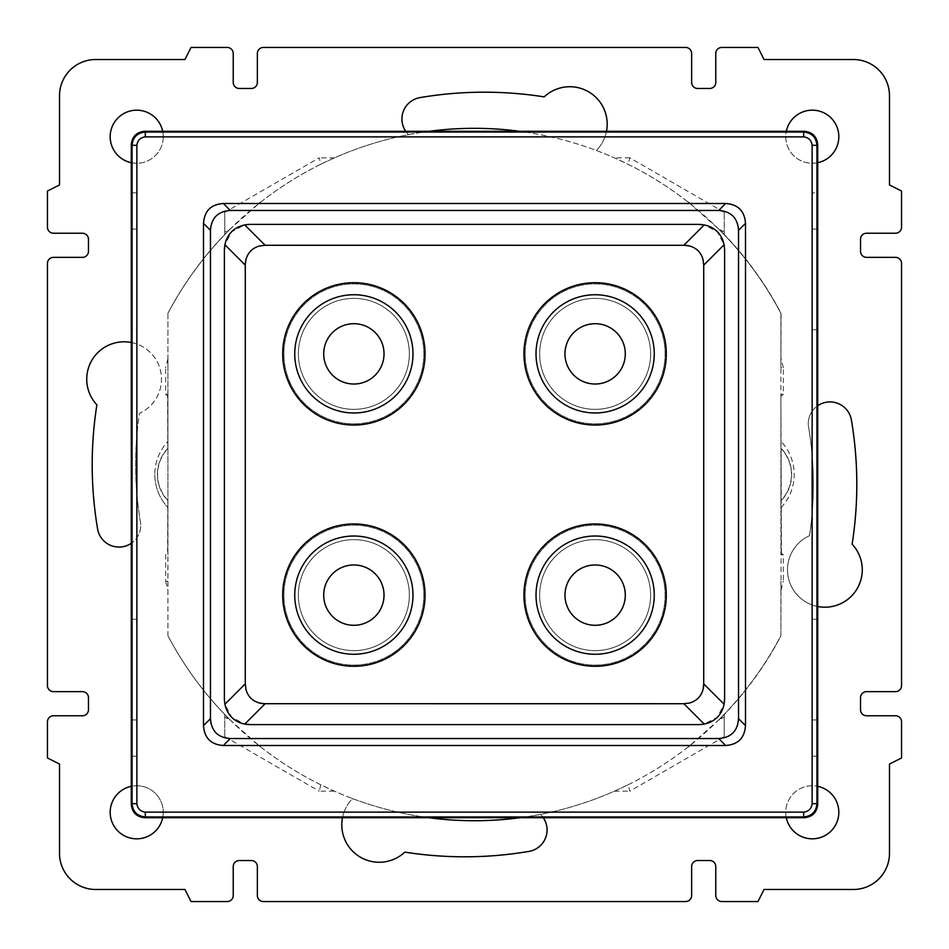 <?xml version="1.0" encoding="UTF-8"?>
<svg xmlns="http://www.w3.org/2000/svg" width="949" height="949" viewBox="0 0 949 949"><rect width="100%" height="100%" fill="white"/><g stroke="black" fill="none" stroke-linecap="round" stroke-linejoin="round"><path stroke-width="0.71" stroke-dasharray="4.75 3.56" d="M283.893 595.13A69.965 69.965 0 0 1 353.87 525.165A69.965 69.965 0 0 1 423.835 595.13A69.965 69.965 0 0 1 353.87 665.107A69.965 69.965 0 0 1 283.893 595.13A69.965 69.965 0 0 0 353.87 665.107A69.965 69.965 0 0 0 423.835 595.13A69.965 69.965 0 0 0 353.87 525.165A69.965 69.965 0 0 0 283.893 595.13M282.695 595.13A71.175 71.175 0 0 0 353.87 666.305A71.175 71.175 0 0 0 425.045 595.13A71.175 71.175 0 0 0 353.87 523.955A71.175 71.175 0 0 0 282.695 595.13A71.175 71.175 0 0 1 353.87 523.955A71.175 71.175 0 0 1 425.045 595.13A71.175 71.175 0 0 1 353.87 666.305A71.175 71.175 0 0 1 282.695 595.13A71.175 71.175 0 0 0 353.87 666.305A71.175 71.175 0 0 0 425.045 595.13A71.175 71.175 0 0 0 353.87 523.955A71.175 71.175 0 0 0 282.695 595.13M323.704 595.13A30.154 30.154 0 0 1 353.87 564.975A30.154 30.154 0 0 1 384.025 595.13A30.154 30.154 0 0 1 353.87 625.296A30.154 30.154 0 0 1 323.704 595.13M298.377 595.13A55.493 55.493 0 0 0 353.87 650.623A55.493 55.493 0 0 0 409.351 595.13A55.493 55.493 0 0 0 353.87 539.649A55.493 55.493 0 0 0 298.377 595.13A55.493 55.493 0 0 1 353.87 539.649A55.493 55.493 0 0 1 409.351 595.13A55.493 55.493 0 0 1 353.87 650.623A55.493 55.493 0 0 1 298.377 595.13M283.893 353.87A69.965 69.965 0 0 1 353.87 283.893A69.965 69.965 0 0 1 423.835 353.87A69.965 69.965 0 0 1 353.87 423.835A69.965 69.965 0 0 1 283.893 353.87A69.965 69.965 0 0 0 353.87 423.835A69.965 69.965 0 0 0 423.835 353.87A69.965 69.965 0 0 0 353.87 283.893A69.965 69.965 0 0 0 283.893 353.87M282.695 353.87A71.175 71.175 0 0 0 353.87 425.045A71.175 71.175 0 0 0 425.045 353.87A71.175 71.175 0 0 0 353.87 282.695A71.175 71.175 0 0 0 282.695 353.87A71.175 71.175 0 0 1 353.87 282.695A71.175 71.175 0 0 1 425.045 353.87A71.175 71.175 0 0 1 353.87 425.045A71.175 71.175 0 0 1 282.695 353.87A71.175 71.175 0 0 0 353.87 425.045A71.175 71.175 0 0 0 425.045 353.87A71.175 71.175 0 0 0 353.87 282.695A71.175 71.175 0 0 0 282.695 353.87M323.704 353.87A30.154 30.154 0 0 1 353.87 323.704A30.154 30.154 0 0 1 384.025 353.87A30.154 30.154 0 0 1 353.87 384.025A30.154 30.154 0 0 1 323.704 353.87M298.377 353.87A55.493 55.493 0 0 0 353.87 409.351A55.493 55.493 0 0 0 409.351 353.87A55.493 55.493 0 0 0 353.87 298.377A55.493 55.493 0 0 0 298.377 353.87A55.493 55.493 0 0 1 353.87 298.377A55.493 55.493 0 0 1 409.351 353.87A55.493 55.493 0 0 1 353.87 409.351A55.493 55.493 0 0 1 298.377 353.87M525.165 595.13A69.965 69.965 0 0 1 595.13 525.165A69.965 69.965 0 0 1 665.107 595.13A69.965 69.965 0 0 1 595.13 665.107A69.965 69.965 0 0 1 525.165 595.13A69.965 69.965 0 0 0 595.13 665.107A69.965 69.965 0 0 0 665.107 595.13A69.965 69.965 0 0 0 595.13 525.165A69.965 69.965 0 0 0 525.165 595.13M523.955 595.13A71.175 71.175 0 0 0 595.13 666.305A71.175 71.175 0 0 0 666.305 595.13A71.175 71.175 0 0 0 595.13 523.955A71.175 71.175 0 0 0 523.955 595.13A71.175 71.175 0 0 1 595.13 523.955A71.175 71.175 0 0 1 666.305 595.13A71.175 71.175 0 0 1 595.13 666.305A71.175 71.175 0 0 1 523.955 595.13A71.175 71.175 0 0 0 595.13 666.305A71.175 71.175 0 0 0 666.305 595.13A71.175 71.175 0 0 0 595.13 523.955A71.175 71.175 0 0 0 523.955 595.13M564.975 595.13A30.154 30.154 0 0 1 595.13 564.975A30.154 30.154 0 0 1 625.296 595.13A30.154 30.154 0 0 1 595.13 625.296A30.154 30.154 0 0 1 564.975 595.13M539.649 595.13A55.493 55.493 0 0 0 595.13 650.623A55.493 55.493 0 0 0 650.623 595.13A55.493 55.493 0 0 0 595.13 539.649A55.493 55.493 0 0 0 539.649 595.13A55.493 55.493 0 0 1 595.13 539.649A55.493 55.493 0 0 1 650.623 595.13A55.493 55.493 0 0 1 595.13 650.623A55.493 55.493 0 0 1 539.649 595.13M525.165 353.87A69.965 69.965 0 0 1 595.13 283.893A69.965 69.965 0 0 1 665.107 353.87A69.965 69.965 0 0 1 595.13 423.835A69.965 69.965 0 0 1 525.165 353.87A69.965 69.965 0 0 0 595.13 423.835A69.965 69.965 0 0 0 665.107 353.87A69.965 69.965 0 0 0 595.13 283.893A69.965 69.965 0 0 0 525.165 353.87M523.955 353.87A71.175 71.175 0 0 0 595.13 425.045A71.175 71.175 0 0 0 666.305 353.87A71.175 71.175 0 0 0 595.13 282.695A71.175 71.175 0 0 0 523.955 353.87A71.175 71.175 0 0 1 595.13 282.695A71.175 71.175 0 0 1 666.305 353.87A71.175 71.175 0 0 1 595.13 425.045A71.175 71.175 0 0 1 523.955 353.87A71.175 71.175 0 0 0 595.13 425.045A71.175 71.175 0 0 0 666.305 353.87A71.175 71.175 0 0 0 595.13 282.695A71.175 71.175 0 0 0 523.955 353.87M564.975 353.87A30.154 30.154 0 0 1 595.13 323.704A30.154 30.154 0 0 1 625.296 353.87A30.154 30.154 0 0 1 595.13 384.025A30.154 30.154 0 0 1 564.975 353.87M539.649 353.87A55.493 55.493 0 0 0 595.13 409.351A55.493 55.493 0 0 0 650.623 353.87A55.493 55.493 0 0 0 595.13 298.377A55.493 55.493 0 0 0 539.649 353.87A55.493 55.493 0 0 1 595.13 298.377A55.493 55.493 0 0 1 650.623 353.87A55.493 55.493 0 0 1 595.13 409.351A55.493 55.493 0 0 1 539.649 353.87M224.391 250.512L224.391 698.488L224.925 704.229L231.686 717.314L244.771 724.075M698.488 224.391L250.512 224.391L244.771 224.925L231.686 231.686L224.925 244.771M724.609 698.488L724.609 250.512L724.075 244.771L717.314 231.686L704.229 224.925M250.512 724.609L698.488 724.609L704.229 724.075L717.314 717.314L724.075 704.229M780.92 508.878L781.169 448.675A37.652 37.652 0 0 1 781.169 500.325L780.92 507.739A48.257 48.257 0 0 0 780.92 441.261L780.92 313.312A346.219 346.219 0 0 0 724.217 234.676L724.217 212.339L724.217 232.03L718.013 228.46L689.887 203.501L690.86 203.501L689.887 203.501A346.385 346.385 0 0 0 687.195 201.39L690.86 203.501M687.195 201.39C668.748 187.036 649.045 174.663 628.084 164.284L614.311 157.831A346.385 346.385 0 0 0 596.316 150.488A37.402 37.402 0 0 0 584.643 89.787A37.402 37.402 0 0 0 544.18 96.881A384.831 384.831 0 0 0 420.004 97.605A21.72 21.72 0 0 0 408.568 134.639A346.385 346.385 0 0 0 334.522 157.831L320.892 164.213L319.184 157.831L224.783 212.339L224.783 234.569A346.385 346.385 0 0 0 167.926 313.336L167.926 441.439A48.257 48.257 0 0 0 167.926 507.561L167.926 635.723A346.385 346.385 0 0 0 224.783 714.49L224.783 736.661L224.783 716.97L230.441 720.232L258.863 745.499A346.385 346.385 0 0 0 260.868 747.077L258.14 745.499M724.217 212.339L629.816 157.831L628.084 164.284M260.868 747.077C279.575 761.715 299.576 774.301 320.881 784.847L334.392 791.169A346.385 346.385 0 0 0 352.589 798.607A37.402 37.402 0 0 0 352.435 851.004A37.402 37.402 0 0 0 404.82 852.119A384.831 384.831 0 0 0 528.996 851.395A21.72 21.72 0 0 0 540.456 814.372A346.385 346.385 0 0 0 614.442 791.169L628.096 784.776L629.816 791.169L724.217 736.661L724.217 714.324A346.219 346.219 0 0 0 780.92 635.723L780.92 581.263L783.328 581.263L783.328 554.726L780.92 554.726L780.92 500.918A37.877 37.877 0 0 0 780.92 448.082L780.92 394.274L783.328 394.274L783.328 367.738L780.92 367.738L781.074 313.277A346.385 346.385 0 0 0 721.964 232.125L721.964 232.434A346.385 346.385 0 0 1 780.92 313.336L780.92 358.686M628.096 784.776C649.199 774.325 668.998 761.881 687.491 747.444A346.385 346.385 0 0 0 689.97 745.499L718.168 720.457L724.217 716.97L724.217 736.661M690.86 745.499L687.491 747.444M320.881 784.847L319.184 791.169L334.392 791.169M320.892 164.213C299.67 174.711 279.765 187.226 261.165 201.757A346.385 346.385 0 0 0 258.947 203.501L230.583 228.685L224.783 232.03L224.783 212.339M258.14 203.501L261.165 201.757M719.947 230.382A346.385 346.385 0 0 1 722.236 232.707L722.236 232.019A346.658 346.658 0 0 0 720.623 230.382L719.947 230.382L720.386 230.821A346.385 346.385 0 0 1 724.217 234.747L724.217 234.676A346.219 346.219 0 0 0 720.445 230.821L720.386 230.821M722.236 716.365A346.385 346.385 0 0 1 720.006 718.618L722.236 718.618L721.964 716.875A346.385 346.385 0 0 0 781.074 635.723M783.328 554.726L780.92 552.911M781.169 508.878L780.92 635.688A346.385 346.385 0 0 1 721.964 716.637M781.395 552.911L780.92 396.089M781.395 396.089L783.328 394.274M783.328 367.738L781.074 358.686M781.074 590.314L783.328 581.263M718.168 720.457A346.385 346.385 0 0 0 724.217 714.312A346.385 346.385 0 0 1 720.445 718.179L720.445 718.179A346.219 346.219 0 0 0 724.217 714.324L724.217 716.97M720.006 718.618L720.516 718.346A346.385 346.385 0 0 0 721.964 716.875L721.964 718.346L720.516 718.346M817.397 606.447A37.402 37.402 0 0 1 809.485 535.722A341.403 341.403 0 0 0 813.376 484.31A341.403 341.403 0 0 1 809.485 535.722A37.402 37.402 0 0 0 824.883 607.194A37.402 37.402 0 0 0 852.119 544.18A384.831 384.831 0 0 0 851.395 420.004A21.72 21.72 0 0 0 826.365 402.222A21.72 21.72 0 0 0 808.584 427.264A341.403 341.403 0 0 1 813.376 484.31A341.403 341.403 0 0 0 808.584 427.264A21.72 21.72 0 0 1 812.13 411.285L812.13 145.316L812.13 192.813L817.706 192.813M342.494 817.706A37.402 37.402 0 0 1 344.048 812.13L163.264 812.13A26.536 26.536 0 0 1 163.264 812.285A26.536 26.536 0 0 0 136.715 785.736A26.536 26.536 0 0 0 110.179 812.285A26.536 26.536 0 0 0 136.715 838.821A26.536 26.536 0 0 0 163.264 812.285A26.536 26.536 0 0 1 162.694 817.706M162.694 131.294A26.536 26.536 0 0 1 163.264 136.715A26.536 26.536 0 0 0 136.715 110.179A26.536 26.536 0 0 0 110.179 136.715A26.536 26.536 0 0 0 136.715 163.264A26.536 26.536 0 0 0 163.264 136.715A26.536 26.536 0 0 1 163.264 136.87L803.684 136.87L163.264 136.87A26.536 26.536 0 0 1 136.87 163.264L136.87 435.472A341.403 341.403 0 0 0 140.416 521.736A21.72 21.72 0 0 1 140.725 525.366A21.72 21.72 0 0 0 140.416 521.736A341.403 341.403 0 0 1 139.515 413.278A37.402 37.402 0 0 0 124.117 341.806A37.402 37.402 0 0 0 96.881 404.82A384.831 384.831 0 0 0 97.605 528.996A21.72 21.72 0 0 0 120.831 547.004A21.72 21.72 0 0 0 140.725 525.366A21.72 21.72 0 0 1 136.87 537.715L136.87 803.684L136.87 756.187L131.294 756.187M838.821 812.285A26.536 26.536 0 0 0 812.285 785.736A26.536 26.536 0 0 0 785.736 812.285A26.536 26.536 0 0 0 812.285 838.821A26.536 26.536 0 0 0 838.821 812.285M838.821 136.715A26.536 26.536 0 0 0 812.285 110.179A26.536 26.536 0 0 0 785.736 136.715A26.536 26.536 0 0 0 812.285 163.264A26.536 26.536 0 0 0 838.821 136.715M866.567 715.771L895.524 715.771A6.026 6.026 0 0 1 901.55 721.798L901.55 757.99L889.486 764.028L889.486 853.293A36.192 36.192 0 0 1 853.293 889.486L764.028 889.486L757.99 901.55L721.798 901.55A6.026 6.026 0 0 1 715.771 895.524L715.771 866.567A6.026 6.026 0 0 0 709.745 860.529L697.681 860.529A6.026 6.026 0 0 0 691.643 866.567L691.643 895.524A6.026 6.026 0 0 1 685.617 901.55L263.383 901.55A6.026 6.026 0 0 1 257.357 895.524L257.357 866.567A6.026 6.026 0 0 0 251.319 860.529L239.255 860.529A6.026 6.026 0 0 0 233.229 866.567L233.229 895.524A6.026 6.026 0 0 1 227.202 901.55L191.01 901.55L184.972 889.486L95.707 889.486A36.192 36.192 0 0 1 59.514 853.293L59.514 764.028L47.45 757.99L47.45 721.798A6.026 6.026 0 0 1 53.476 715.771L82.433 715.771A6.026 6.026 0 0 0 88.471 709.745L88.471 697.681A6.026 6.026 0 0 0 82.433 691.643L53.476 691.643A6.026 6.026 0 0 1 47.45 685.617L47.45 263.383A6.026 6.026 0 0 1 53.476 257.357L82.433 257.357A6.026 6.026 0 0 0 88.471 251.319L88.471 239.255A6.026 6.026 0 0 0 82.433 233.229L53.476 233.229A6.026 6.026 0 0 1 47.45 227.202L47.45 191.01L59.514 184.972L59.514 95.707A36.192 36.192 0 0 1 95.707 59.514L184.972 59.514L191.01 47.45L227.202 47.45A6.026 6.026 0 0 1 233.229 53.476L233.229 82.433A6.026 6.026 0 0 0 239.255 88.471L251.319 88.471A6.026 6.026 0 0 0 257.357 82.433L257.357 53.476A6.026 6.026 0 0 1 263.383 47.45L685.617 47.45A6.026 6.026 0 0 1 691.643 53.476L691.643 82.433A6.026 6.026 0 0 0 697.681 88.471L709.745 88.471A6.026 6.026 0 0 0 715.771 82.433L715.771 53.476A6.026 6.026 0 0 1 721.798 47.45L757.99 47.45L764.028 59.514L853.293 59.514A36.192 36.192 0 0 1 889.486 95.707L889.486 184.972L901.55 191.01L901.55 227.202A6.026 6.026 0 0 1 895.524 233.229L866.567 233.229A6.026 6.026 0 0 0 860.529 239.255L860.529 251.319A6.026 6.026 0 0 0 866.567 257.357L895.524 257.357A6.026 6.026 0 0 1 901.55 263.383L901.55 685.617A6.026 6.026 0 0 1 895.524 691.643L866.567 691.643A6.026 6.026 0 0 0 860.529 697.681L860.529 709.745A6.026 6.026 0 0 0 866.567 715.771M724.217 232.03L724.217 234.747A346.385 346.385 0 0 0 718.013 228.46M428.746 817.706A346.385 346.385 0 0 1 352.589 798.607A37.402 37.402 0 0 0 344.048 812.13L163.264 812.13A26.536 26.536 0 0 0 131.294 786.306M224.783 716.97L224.783 714.49A346.385 346.385 0 0 0 230.441 720.232M154.817 474.5A48.257 48.257 0 0 0 167.926 507.561L167.926 441.439A48.257 48.257 0 0 0 154.817 474.5M230.583 228.685A346.385 346.385 0 0 0 224.783 234.569L224.783 232.03M606.506 131.294A37.402 37.402 0 0 1 596.316 150.488A346.385 346.385 0 0 0 519.637 131.294M429.197 131.294A346.385 346.385 0 0 0 408.568 134.639A21.72 21.72 0 0 1 405.721 131.294M520.088 817.706A346.385 346.385 0 0 0 540.456 814.372A21.72 21.72 0 0 1 543.279 817.706M780.92 507.739A48.257 48.257 0 0 0 780.92 441.261L780.92 507.739M817.397 619.258L812.13 619.258L812.13 803.684L812.13 411.285A21.72 21.72 0 0 1 817.397 405.947M131.603 342.553A37.402 37.402 0 0 1 139.515 413.278A341.403 341.403 0 0 0 136.87 435.472L136.87 537.715A21.72 21.72 0 0 1 131.603 543.053M131.294 192.813L136.87 192.813L136.87 163.264A26.536 26.536 0 0 1 131.294 162.694M817.706 162.694A26.536 26.536 0 0 1 786.306 131.294M786.306 817.706A26.536 26.536 0 0 1 817.706 786.306M780.92 590.314L780.92 635.723A346.385 346.385 0 0 1 167.926 635.723L167.831 500.325L167.605 552.911L165.672 554.726L165.672 581.263L167.926 581.263M167.926 554.726L167.926 394.274L167.926 554.726L165.672 554.726M165.672 394.274L167.605 396.089L167.831 448.675L167.926 358.686L167.926 367.738L165.672 367.738L165.672 394.274L167.926 394.274M167.926 367.738L167.926 313.336A346.385 346.385 0 0 1 780.92 313.336L780.92 367.738M780.92 394.274L780.92 554.726M780.92 581.263L780.92 635.723C768.465 659.341 753.577 681.145 736.246 701.133M812.13 756.187L817.706 756.187M817.397 329.742L812.13 329.742L812.13 619.258M812.13 192.813L812.13 329.742M803.684 136.87C808.655 137.546 811.466 140.357 812.13 145.316C811.466 140.357 808.655 137.546 803.684 136.87M136.87 145.316C137.546 140.345 140.357 137.534 145.316 136.87C140.357 137.534 137.546 140.345 136.87 145.316M136.87 192.813L136.87 329.742L131.603 329.742M131.603 619.258L136.87 619.258L136.87 329.742M136.87 756.187L136.87 619.258M145.316 812.13C140.345 811.454 137.534 808.643 136.87 803.684C137.534 808.643 140.345 811.454 145.316 812.13M812.13 803.684C811.454 808.655 808.643 811.466 803.684 812.13C808.643 811.466 811.454 808.655 812.13 803.684M167.926 313.336L167.926 313.336A346.385 346.385 0 0 1 227.036 232.256L227.036 232.125A346.385 346.385 0 0 0 167.926 313.277M167.949 313.277C184.047 282.766 204.237 255.257 228.519 230.749L228.377 230.382A346.658 346.658 0 0 0 226.764 232.019L227.036 232.256M226.764 232.529A346.385 346.385 0 0 1 228.887 230.382L228.377 230.382M227.036 718.346L228.828 718.618L227.036 718.346L227.036 716.875A346.385 346.385 0 0 0 228.484 718.346M228.828 718.618A346.385 346.385 0 0 1 226.764 716.531L226.764 718.618M227.036 716.803A346.385 346.385 0 0 1 167.926 635.723A346.385 346.385 0 0 0 227.036 716.875L226.764 716.531M167.926 440.122L167.926 508.878M167.605 448.58L167.926 448.26A37.877 37.877 0 0 0 167.926 500.74L167.605 500.42M167.831 500.325A37.652 37.652 0 0 1 167.831 448.675M167.831 440.122L167.926 439.47M167.926 358.686L165.672 367.738M165.672 581.263L167.926 590.314M167.926 509.53L167.831 508.878M224.783 736.661L319.184 791.169M614.442 791.169L629.816 791.169M629.816 157.831L614.311 157.831M334.522 157.831L319.184 157.831M817.492 719.935L812.13 719.935M812.13 229.065L817.492 229.065M131.508 229.065L136.87 229.065M136.87 719.935L131.508 719.935M228.507 718.298C204.201 693.755 183.999 666.234 167.926 635.723"/><path stroke-width="1.42" d="M282.695 595.13A71.175 71.175 0 0 0 353.87 666.305A71.175 71.175 0 0 0 425.045 595.13A71.175 71.175 0 0 0 353.87 523.955A71.175 71.175 0 0 0 282.695 595.13M294.748 595.13A59.111 59.111 0 0 0 353.87 654.252A59.111 59.111 0 0 0 412.981 595.13A59.111 59.111 0 0 0 353.87 536.019A59.111 59.111 0 0 0 294.748 595.13M323.704 595.13A30.154 30.154 0 0 1 353.87 564.975A30.154 30.154 0 0 1 384.025 595.13A30.154 30.154 0 0 1 353.87 625.296A30.154 30.154 0 0 1 323.704 595.13M282.695 353.87A71.175 71.175 0 0 0 353.87 425.045A71.175 71.175 0 0 0 425.045 353.87A71.175 71.175 0 0 0 353.87 282.695A71.175 71.175 0 0 0 282.695 353.87M294.748 353.87A59.111 59.111 0 0 0 353.87 412.981A59.111 59.111 0 0 0 412.981 353.87A59.111 59.111 0 0 0 353.87 294.748A59.111 59.111 0 0 0 294.748 353.87M323.704 353.87A30.154 30.154 0 0 1 353.87 323.704A30.154 30.154 0 0 1 384.025 353.87A30.154 30.154 0 0 1 353.87 384.025A30.154 30.154 0 0 1 323.704 353.87M523.955 595.13A71.175 71.175 0 0 0 595.13 666.305A71.175 71.175 0 0 0 666.305 595.13A71.175 71.175 0 0 0 595.13 523.955A71.175 71.175 0 0 0 523.955 595.13M536.019 595.13A59.111 59.111 0 0 0 595.13 654.252A59.111 59.111 0 0 0 654.252 595.13A59.111 59.111 0 0 0 595.13 536.019A59.111 59.111 0 0 0 536.019 595.13M564.975 595.13A30.154 30.154 0 0 1 595.13 564.975A30.154 30.154 0 0 1 625.296 595.13A30.154 30.154 0 0 1 595.13 625.296A30.154 30.154 0 0 1 564.975 595.13M523.955 353.87A71.175 71.175 0 0 0 595.13 425.045A71.175 71.175 0 0 0 666.305 353.87A71.175 71.175 0 0 0 595.13 282.695A71.175 71.175 0 0 0 523.955 353.87M536.019 353.87A59.111 59.111 0 0 0 595.13 412.981A59.111 59.111 0 0 0 654.252 353.87A59.111 59.111 0 0 0 595.13 294.748A59.111 59.111 0 0 0 536.019 353.87M564.975 353.87A30.154 30.154 0 0 1 595.13 323.704A30.154 30.154 0 0 1 625.296 353.87A30.154 30.154 0 0 1 595.13 384.025A30.154 30.154 0 0 1 564.975 353.87M224.391 698.488C224.474 706.139 226.894 712.402 231.686 717.314C236.598 722.106 242.861 724.526 250.512 724.609L698.488 724.609C706.139 724.526 712.402 722.106 717.314 717.314C722.106 712.402 724.526 706.139 724.609 698.488L724.609 250.512C724.526 242.861 722.106 236.598 717.314 231.686C712.402 226.894 706.139 224.474 698.488 224.391L250.512 224.391C242.861 224.474 236.598 226.894 231.686 231.686C226.894 236.598 224.474 242.861 224.391 250.512L224.391 698.488M230.31 210.464L718.69 210.464C731.05 211.33 737.67 217.95 738.536 230.31L738.536 718.69C737.67 731.05 731.05 737.67 718.69 738.536L230.31 738.536C217.95 737.67 211.33 731.05 210.464 718.69L210.464 230.31C211.33 217.95 217.95 211.33 230.31 210.464L223.347 203.501L725.653 203.501C738.014 204.367 744.633 210.986 745.499 223.347L745.499 725.653C744.633 738.014 738.014 744.633 725.653 745.499L223.347 745.499C210.986 744.633 204.367 738.014 203.501 725.653L203.501 223.347C204.367 210.986 210.986 204.367 223.347 203.501M543.279 817.706A21.72 21.72 0 0 1 528.996 851.395A384.831 384.831 0 0 1 404.82 852.119A37.402 37.402 0 0 1 342.494 817.706M405.721 131.294A21.72 21.72 0 0 1 420.004 97.605A384.831 384.831 0 0 1 544.18 96.881A37.402 37.402 0 0 1 606.506 131.294M520.088 817.706A346.385 346.385 0 0 1 428.746 817.706M162.694 817.706A26.536 26.536 0 0 1 110.179 812.285A26.536 26.536 0 0 1 131.294 786.306M131.603 543.053A21.72 21.72 0 0 1 97.605 528.996A384.831 384.831 0 0 1 96.881 404.82A37.402 37.402 0 0 1 131.603 342.553M131.294 162.694A26.536 26.536 0 0 1 133.987 110.321A26.536 26.536 0 0 1 162.694 131.294M429.197 131.294A346.385 346.385 0 0 1 519.637 131.294M786.306 131.294A26.536 26.536 0 0 1 838.821 136.715A26.536 26.536 0 0 1 817.706 162.694M817.397 405.947A21.72 21.72 0 0 1 851.395 420.004A384.831 384.831 0 0 1 852.119 544.18A37.402 37.402 0 0 1 817.397 606.447M817.706 786.306A26.536 26.536 0 0 1 815.013 838.679A26.536 26.536 0 0 1 786.306 817.706M764.028 889.486L853.293 889.486A36.192 36.192 0 0 0 889.486 853.293L889.486 764.028L901.55 757.99L901.55 721.798A6.026 6.026 0 0 0 895.524 715.771L866.567 715.771A6.026 6.026 0 0 1 860.529 709.745L860.529 697.681A6.026 6.026 0 0 1 866.567 691.643L895.524 691.643A6.026 6.026 0 0 0 901.55 685.617L901.55 263.383A6.026 6.026 0 0 0 895.524 257.357L866.567 257.357A6.026 6.026 0 0 1 860.529 251.319L860.529 239.255A6.026 6.026 0 0 1 866.567 233.229L895.524 233.229A6.026 6.026 0 0 0 901.55 227.202L901.55 191.01L889.486 184.972L889.486 95.707A36.192 36.192 0 0 0 853.293 59.514L764.028 59.514L757.99 47.45L721.798 47.45A6.026 6.026 0 0 0 715.771 53.476L715.771 82.433A6.026 6.026 0 0 1 709.745 88.471L697.681 88.471A6.026 6.026 0 0 1 691.643 82.433L691.643 53.476A6.026 6.026 0 0 0 685.617 47.45L263.383 47.45A6.026 6.026 0 0 0 257.357 53.476L257.357 82.433A6.026 6.026 0 0 1 251.319 88.471L239.255 88.471A6.026 6.026 0 0 1 233.229 82.433L233.229 53.476A6.026 6.026 0 0 0 227.202 47.45L191.01 47.45L184.972 59.514L95.707 59.514A36.192 36.192 0 0 0 59.514 95.707L59.514 184.972L47.45 191.01L47.45 227.202A6.026 6.026 0 0 0 53.476 233.229L82.433 233.229A6.026 6.026 0 0 1 88.471 239.255L88.471 251.319A6.026 6.026 0 0 1 82.433 257.357L53.476 257.357A6.026 6.026 0 0 0 47.45 263.383L47.45 685.617A6.026 6.026 0 0 0 53.476 691.643L82.433 691.643A6.026 6.026 0 0 1 88.471 697.681L88.471 709.745A6.026 6.026 0 0 1 82.433 715.771L53.476 715.771A6.026 6.026 0 0 0 47.45 721.798L47.45 757.99L59.514 764.028L59.514 853.293A36.192 36.192 0 0 0 95.707 889.486L184.972 889.486L191.01 901.55L227.202 901.55A6.026 6.026 0 0 0 233.229 895.524L233.229 866.567A6.026 6.026 0 0 1 239.255 860.529L251.319 860.529A6.026 6.026 0 0 1 257.357 866.567L257.357 895.524A6.026 6.026 0 0 0 263.383 901.55L685.617 901.55A6.026 6.026 0 0 0 691.643 895.524L691.643 866.567A6.026 6.026 0 0 1 697.681 860.529L709.745 860.529A6.026 6.026 0 0 1 715.771 866.567L715.771 895.524A6.026 6.026 0 0 0 721.798 901.55L757.99 901.55L764.028 889.486M817.706 804.444C816.864 812.439 812.439 816.864 804.444 817.706L803.684 816.947C811.739 816.164 816.164 811.739 816.947 803.684L817.706 804.444L817.706 144.556L816.947 145.316C816.164 137.261 811.739 132.836 803.684 132.053L804.444 131.294C812.439 132.136 816.864 136.561 817.706 144.556M144.556 817.706C136.561 816.864 132.136 812.439 131.294 804.444L132.053 803.684C132.836 811.739 137.261 816.164 145.316 816.947L144.556 817.706L804.444 817.706M131.294 144.556C132.136 136.561 136.561 132.136 144.556 131.294L145.316 132.053C137.261 132.836 132.836 137.261 132.053 145.316L131.294 144.556L131.294 804.444M804.444 131.294L144.556 131.294M803.684 812.13C808.643 811.466 811.454 808.655 812.13 803.684L816.947 803.684L816.947 145.316L812.13 145.316C811.466 140.357 808.655 137.546 803.684 136.87L803.684 132.053L145.316 132.053L145.316 136.87C140.357 137.534 137.546 140.345 136.87 145.316L132.053 145.316L132.053 803.684L136.87 803.684C137.534 808.643 140.345 811.454 145.316 812.13L803.684 812.13L803.684 816.947L145.316 816.947L145.316 812.13M703.719 683.861L703.707 684.407A19.3 19.3 0 0 1 703.043 689.425L703.031 689.484C701.05 696.53 696.53 701.05 689.484 703.031L683.861 703.719L264.593 703.707A19.3 19.3 0 0 1 259.575 703.043L259.516 703.031C252.47 701.05 247.95 696.53 245.969 689.484L245.281 683.861L245.293 264.593A19.3 19.3 0 0 1 245.957 259.575L245.969 259.516C247.95 252.47 252.47 247.95 259.516 245.969L265.139 245.281L684.407 245.293A19.3 19.3 0 0 1 689.425 245.957L689.484 245.969C696.53 247.95 701.05 252.47 703.031 259.516L703.719 265.139L703.719 683.861L724.075 704.229L724.609 698.488M683.861 245.281L704.229 224.925L698.488 224.391M245.281 265.139L224.925 244.771L224.391 250.512M265.139 703.719L244.771 724.075L250.512 724.609M684.407 245.293L689.425 245.957M703.707 684.407L703.043 689.425M264.593 703.707L259.575 703.043M245.293 264.593L245.957 259.575M718.69 210.464L725.653 203.501M738.536 230.31L745.499 223.347M738.536 718.69L745.499 725.653M718.69 738.536L725.653 745.499M230.31 738.536L223.347 745.499M210.464 718.69L203.501 725.653M210.464 230.31L203.501 223.347M812.13 803.684L812.13 145.316M803.684 136.87L145.316 136.87M136.87 145.316L136.87 803.684M244.771 224.925L265.139 245.281M245.281 683.861L224.925 704.229M683.861 703.719L704.229 724.075M703.719 265.139L724.075 244.771"/></g></svg>
